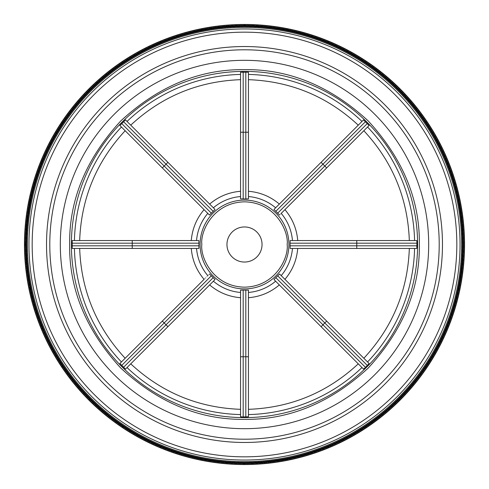 <?xml version="1.0" encoding="UTF-8"?>
<svg xmlns="http://www.w3.org/2000/svg" width="489" height="489" viewBox="0 0 489 489"><rect width="100%" height="100%" fill="white"/><g stroke="black" fill="none" stroke-linecap="round" stroke-linejoin="round"><path stroke-width="0.37" stroke-dasharray="2.44 1.83" d="M419.354 244.5C419.941 199.83 402.869 158.613 368.144 120.856C330.387 86.131 289.17 69.059 244.5 69.646C199.83 69.059 158.613 86.131 120.856 120.856C86.131 158.613 69.059 199.83 69.646 244.5C69.059 289.17 86.131 330.387 120.856 368.144C158.613 402.869 199.83 419.941 244.5 419.354C289.17 419.941 330.387 402.869 368.144 368.144C402.869 330.387 419.941 289.17 419.354 244.5M60.318 244.5A184.182 184.182 0 0 0 244.5 428.682A184.182 184.182 0 0 0 428.682 244.5A184.182 184.182 0 0 0 244.5 60.318A184.182 184.182 0 0 0 60.318 244.5A184.182 184.182 0 0 0 244.5 428.682A184.182 184.182 0 0 0 428.682 244.5A184.182 184.182 0 0 0 244.5 60.318A184.182 184.182 0 0 0 60.318 244.5M132.238 240.551L132.238 248.449L72.244 248.449L74.42 248.449L72.244 248.449L72.244 240.551L191.278 240.551C192.244 228.889 196.511 218.589 204.072 209.653L119.903 125.484L121.596 123.454L125.484 119.903L209.653 204.072C218.589 196.505 228.889 192.244 240.551 191.278L240.551 72.244L243.186 72.005L248.449 72.244L248.449 191.278C260.111 192.244 270.411 196.511 279.347 204.072L363.516 119.903L369.097 125.484L279.549 215.032L363.84 130.74C392.594 161.712 407.759 198.32 409.33 240.551L416.756 240.551L416.756 248.449L290.124 248.449L292.459 248.449L290.124 248.449L290.05 246.859M356.762 248.449L356.762 240.551L416.756 240.551L297.722 240.551L409.33 240.551M363.516 119.903L361.976 121.443L363.516 119.903M248.449 132.238L240.551 132.238L240.551 74.42A170.129 170.129 0 0 0 127.024 121.443L130.74 125.16C161.712 96.406 198.32 81.241 240.551 79.67L240.551 191.278M119.903 125.484L121.443 127.024L119.903 125.484M416.995 245.814L290.081 245.814L290.124 240.551L297.722 240.551L292.459 240.551A48.124 48.124 0 0 0 281.206 213.381M279.549 273.968L281.206 275.619L279.549 273.968L273.968 279.549L321.09 326.676L326.676 321.09L369.097 363.516L363.516 369.097L279.347 284.928L358.26 363.84C327.288 392.594 290.68 407.759 248.449 409.33L248.449 416.756L240.551 416.756L240.551 290.124L240.551 292.459L240.551 290.124L248.449 290.124L248.449 409.33L248.449 297.722C260.111 296.756 270.411 292.495 279.347 284.928L275.619 281.206L279.347 284.928M79.67 248.449L198.876 248.449L79.67 248.449C81.241 290.68 96.406 327.288 125.16 358.26L162.324 321.09L167.91 326.676L213.381 281.206L215.032 279.549L209.451 273.968L121.443 361.976A170.129 170.129 0 0 1 74.42 248.449L79.67 248.449L74.42 248.449M132.238 248.449L198.876 248.449L198.919 243.186L72.005 243.186M262.043 244.5A17.543 17.543 0 0 0 244.5 226.957A17.543 17.543 0 0 0 226.957 244.5A17.543 17.543 0 0 0 244.5 262.043A17.543 17.543 0 0 0 262.043 244.5M367.557 361.976L363.84 358.26L367.557 361.976A170.129 170.129 0 0 0 414.58 248.449L409.33 248.449C407.759 290.68 392.594 327.288 363.84 358.26L284.928 279.347L363.84 358.26M167.91 326.676L125.484 369.097L127.024 367.557L125.484 369.097L123.454 367.404L119.903 363.516L121.443 361.976M240.551 356.762L248.449 356.762L248.449 409.33M191.278 248.449C192.244 260.111 196.505 270.411 204.072 279.347L209.451 273.968M213.381 281.206L209.653 284.928C218.589 292.489 228.889 296.756 240.551 297.722L240.551 292.459A48.124 48.124 0 0 1 213.381 281.206M240.551 414.58L240.551 409.33C198.32 407.759 161.712 392.594 130.74 363.84L127.024 367.557A170.129 170.129 0 0 0 240.551 414.58L240.551 409.33M248.449 356.762L248.449 297.722M361.976 367.557L358.26 363.84L361.976 367.557A170.129 170.129 0 0 1 248.449 414.58M326.676 321.09L284.928 279.347C292.489 270.411 296.756 260.111 297.722 248.449L292.459 248.449L297.722 248.449M356.762 240.551L297.722 240.551C296.756 228.889 292.495 218.589 284.928 209.653M414.58 240.551A170.129 170.129 0 0 0 367.557 127.024L363.84 130.74M326.676 167.91L321.09 162.324L358.26 125.16L279.347 204.072L321.09 162.324M246.859 198.95L248.449 198.876L248.449 196.541A48.124 48.124 0 0 1 275.619 207.794L279.347 204.072M248.449 79.67L248.449 74.42L248.449 79.67C290.68 81.241 327.288 96.406 358.26 125.16M240.551 132.238L240.551 198.876L240.551 196.541L240.551 198.876L245.814 198.919L245.814 72.005M167.91 162.324L162.324 167.91L125.16 130.74L207.794 213.381A48.124 48.124 0 0 0 196.541 240.551L198.876 240.551L198.95 242.141M162.324 167.91L209.451 215.032L213.198 211.34L123.454 121.596M74.42 240.551L79.67 240.551C81.241 198.32 96.406 161.712 125.16 130.74L121.443 127.024A170.129 170.129 0 0 0 74.42 240.551L79.67 240.551M240.551 196.541A48.124 48.124 0 0 0 213.381 207.794L215.032 209.451L213.956 210.618M275.619 207.794L273.968 209.451L277.66 213.198L367.404 123.454M414.58 248.449L409.33 248.449M278.382 213.956L279.549 215.032M49.792 244.5A194.708 194.708 0 0 0 244.5 439.208A194.708 194.708 0 0 0 439.208 244.5A194.708 194.708 0 0 1 244.5 439.208A194.708 194.708 0 0 1 49.792 244.5A194.708 194.708 0 0 1 244.5 49.792A194.708 194.708 0 0 1 439.208 244.5A194.708 194.708 0 0 1 244.5 439.208A194.708 194.708 0 0 1 49.792 244.5A194.708 194.708 0 0 1 244.5 49.792A194.708 194.708 0 0 1 439.208 244.5A194.708 194.708 0 0 0 244.5 49.792A194.708 194.708 0 0 0 49.792 244.5A194.708 194.708 0 0 1 244.5 49.792A194.708 194.708 0 0 1 439.208 244.5A194.708 194.708 0 0 1 244.5 439.208A194.708 194.708 0 0 1 49.792 244.5A194.708 194.708 0 0 1 244.5 49.792A194.708 194.708 0 0 1 439.208 244.5M27.353 244.5A217.147 217.147 0 0 0 244.5 461.647A217.147 217.147 0 0 0 461.647 244.5A217.147 217.147 0 0 0 244.5 27.353A217.147 217.147 0 0 0 27.353 244.5M26.467 244.5A218.033 218.033 0 0 1 244.5 26.467A218.033 218.033 0 0 1 462.533 244.5A218.033 218.033 0 0 1 244.5 462.533A218.033 218.033 0 0 1 26.467 244.5M25.758 244.5A218.742 218.742 0 0 0 244.5 463.242A218.742 218.742 0 0 0 463.242 244.5A218.742 218.742 0 0 0 244.5 25.758A218.742 218.742 0 0 0 25.758 244.5M26.644 244.5A217.856 217.856 0 0 0 244.5 462.356A217.856 217.856 0 0 0 462.356 244.5A217.856 217.856 0 0 0 244.5 26.644A217.856 217.856 0 0 0 26.644 244.5A217.856 217.856 0 0 1 244.5 26.644A217.856 217.856 0 0 1 462.356 244.5A217.856 217.856 0 0 1 244.5 462.356A217.856 217.856 0 0 1 26.644 244.5M25.562 244.5A218.938 218.938 0 0 0 244.5 463.438A218.938 218.938 0 0 0 463.438 244.5A218.938 218.938 0 0 0 244.5 25.562A218.938 218.938 0 0 0 25.562 244.5M24.682 244.5A219.818 219.818 0 0 1 244.5 24.682A219.818 219.818 0 0 1 464.318 244.5A219.818 219.818 0 0 1 244.5 464.318A219.818 219.818 0 0 1 24.682 244.5M24.45 244.5A220.05 220.05 0 0 0 244.5 464.55A220.05 220.05 0 0 0 464.55 244.5A220.05 220.05 0 0 0 244.5 24.45A220.05 220.05 0 0 0 24.45 244.5M25.33 244.5A219.17 219.17 0 0 0 244.5 463.67A219.17 219.17 0 0 0 463.67 244.5A219.17 219.17 0 0 0 244.5 25.33A219.17 219.17 0 0 0 25.33 244.5A219.17 219.17 0 0 1 244.5 25.33A219.17 219.17 0 0 1 463.67 244.5A219.17 219.17 0 0 1 244.5 463.67A219.17 219.17 0 0 1 25.33 244.5M417.606 244.5A173.106 173.106 0 0 0 244.5 71.394A173.106 173.106 0 0 0 71.394 244.5A173.106 173.106 0 0 0 244.5 417.606A173.106 173.106 0 0 0 417.606 244.5M288.907 244.5A44.407 44.407 0 0 0 244.5 200.093A44.407 44.407 0 0 0 200.093 244.5A44.407 44.407 0 0 0 244.5 288.907A44.407 44.407 0 0 0 288.907 244.5M287.159 244.5C288.871 232.024 276.071 202.428 244.5 201.841C212.929 202.428 200.129 232.024 201.841 244.5C200.129 256.976 212.929 286.572 244.5 287.159C276.071 286.572 288.871 256.976 287.159 244.5M248.449 74.42A170.129 170.129 0 0 1 361.976 121.443M292.459 248.449A48.124 48.124 0 0 1 281.206 275.619M275.619 281.206A48.124 48.124 0 0 1 248.449 292.459M207.794 275.619A48.124 48.124 0 0 1 196.541 248.449M211.34 275.802L121.596 365.546M123.454 367.404L213.198 277.66M243.186 290.081L243.186 416.995M245.814 416.995L245.814 290.081M275.802 277.66L365.546 367.404M367.404 365.546L277.66 275.802M416.995 243.186L290.081 243.186M365.546 121.596L275.802 211.34M243.186 72.005L243.186 198.919M121.596 123.454L211.34 213.198M72.005 245.814L198.919 245.814M46.528 244.5A197.972 197.972 0 0 0 244.5 442.472A197.972 197.972 0 0 0 442.472 244.5A197.972 197.972 0 0 0 244.5 46.528A197.972 197.972 0 0 0 46.528 244.5M456.83 244.5A212.33 212.33 0 0 1 244.5 456.83A212.33 212.33 0 0 1 32.17 244.5A212.33 212.33 0 0 1 244.5 32.17A212.33 212.33 0 0 1 456.83 244.5M28.955 244.5A215.545 215.545 0 0 1 244.5 28.955A215.545 215.545 0 0 1 460.045 244.5A215.545 215.545 0 0 1 244.5 460.045A215.545 215.545 0 0 1 28.955 244.5M25.232 244.5L29.444 287.275L41.92 328.406L62.182 366.31L89.45 399.537L122.672 426.805L160.575 447.068L201.706 459.55L244.482 463.768L287.251 459.556L328.388 447.087L366.292 426.83L399.525 399.568L426.799 366.334L447.068 328.425L459.55 287.287L463.768 244.5L459.55 201.712L447.068 160.575L426.799 122.66L399.519 89.432L366.292 62.17L328.382 41.913L287.251 29.444L244.476 25.232L201.706 29.45L160.575 41.932L122.672 62.195L89.45 89.463L62.182 122.69L41.92 160.594L29.444 201.725L25.232 244.5"/><path stroke-width="0.73" d="M69.646 244.5C69.059 199.83 86.131 158.613 120.856 120.856C158.613 86.131 199.83 69.059 244.5 69.646C289.17 69.059 330.387 86.131 368.144 120.856C402.869 158.613 419.941 199.83 419.354 244.5C419.941 289.17 402.869 330.387 368.144 368.144C330.387 402.869 289.17 419.941 244.5 419.354C199.83 419.941 158.613 402.869 120.856 368.144C86.131 330.387 69.059 289.17 69.646 244.5M428.682 244.5A184.182 184.182 0 0 1 244.5 428.682A184.182 184.182 0 0 1 60.318 244.5A184.182 184.182 0 0 1 244.5 60.318A184.182 184.182 0 0 1 428.682 244.5A184.182 184.182 0 0 1 244.5 428.682A184.182 184.182 0 0 1 60.318 244.5A184.182 184.182 0 0 1 244.5 60.318A184.182 184.182 0 0 1 428.682 244.5M416.995 243.186L416.756 240.551L356.762 240.551L356.762 248.449L416.756 248.449L416.995 243.186L290.081 243.186L290.05 246.859M369.097 125.484L363.516 119.903L321.09 162.324L326.676 167.91L369.097 125.484M248.449 72.244L240.551 72.244L240.551 132.238L248.449 132.238L248.449 72.244M125.484 119.903L119.903 125.484L162.324 167.91L167.91 162.324L125.484 119.903M72.244 240.551L72.244 248.449L132.238 248.449L132.238 240.551L72.244 240.551M132.238 248.449L198.876 248.449L198.95 242.141M191.278 248.449C192.244 260.111 196.511 270.411 204.072 279.347L119.903 363.516L125.484 369.097L167.91 326.676L162.324 321.09L125.16 358.26C96.406 327.288 81.241 290.68 79.67 248.449M121.596 365.546L211.34 275.802L209.451 273.968M211.34 275.802L215.032 279.549L167.91 326.676M240.551 356.762L240.551 290.124L248.449 290.124L248.449 416.756L243.186 416.995L243.186 356.762L240.551 356.762L240.551 416.756L243.186 416.995M248.449 409.33C290.68 407.759 327.288 392.594 358.26 363.84L273.968 279.549L279.549 273.968L369.097 363.516L365.546 367.404L322.954 324.812L321.09 326.676L363.516 369.097L365.546 367.404M297.722 248.449C296.756 260.111 292.495 270.411 284.928 279.347L279.549 273.968M356.762 248.449L290.124 248.449L290.081 245.814L416.995 245.814M226.957 244.5A17.543 17.543 0 0 1 244.5 226.957A17.543 17.543 0 0 1 262.043 244.5A17.543 17.543 0 0 1 244.5 262.043A17.543 17.543 0 0 1 226.957 244.5M240.551 409.33C198.32 407.759 161.712 392.594 130.74 363.84L127.024 367.557A170.129 170.129 0 0 0 240.551 414.58M279.347 284.928C270.411 292.489 260.111 296.756 248.449 297.722L248.449 292.459A48.124 48.124 0 0 0 275.619 281.206M414.58 240.551A170.129 170.129 0 0 0 367.557 127.024L284.928 209.653C292.489 218.589 296.756 228.889 297.722 240.551L292.459 240.551A48.124 48.124 0 0 0 281.206 213.381L326.676 167.91M358.26 125.16L361.976 121.443L358.26 125.16C327.288 96.406 290.68 81.241 248.449 79.67M279.347 204.072L275.619 207.794A48.124 48.124 0 0 0 248.449 196.541L248.449 191.278C260.111 192.244 270.411 196.505 279.347 204.072L275.619 207.794M79.67 240.551C81.241 198.32 96.406 161.712 125.16 130.74L121.443 127.024A170.129 170.129 0 0 0 74.42 240.551M191.278 240.551L196.541 240.551A48.124 48.124 0 0 1 207.794 213.381L204.072 209.653C196.505 218.589 192.244 228.889 191.278 240.551M72.005 243.186L198.919 243.186L198.876 240.551L132.238 240.551M167.91 162.324L215.032 209.451L213.198 211.34L209.451 215.032L162.324 167.91M240.551 191.278C228.889 192.244 218.589 196.511 209.653 204.072L213.381 207.794A48.124 48.124 0 0 1 240.551 196.541M127.024 121.443L130.74 125.16C161.712 96.406 198.32 81.241 240.551 79.67L240.551 74.42A170.129 170.129 0 0 0 127.024 121.443M248.449 132.238L248.449 198.876L245.814 198.919L240.551 198.876L240.551 132.238M279.549 215.032L273.968 209.451L321.09 162.324M284.928 209.653L281.206 213.381M290.081 243.186L290.124 240.551L356.762 240.551M326.676 321.09L322.954 324.812L275.802 277.66M248.449 297.722L248.449 292.459M248.449 356.762L243.186 356.762L243.186 290.081M240.551 297.722L240.551 292.459A48.124 48.124 0 0 1 213.381 281.206L209.653 284.928C218.589 292.495 228.889 296.756 240.551 297.722M123.454 121.596L213.198 211.34L213.956 210.618M245.814 72.005L245.814 198.919L246.859 198.95M367.404 123.454L277.66 213.198L278.382 213.956M49.792 244.5A194.708 194.708 0 0 0 244.5 439.208A194.708 194.708 0 0 0 439.208 244.5A194.708 194.708 0 0 0 244.5 49.792A194.708 194.708 0 0 0 49.792 244.5M461.647 244.5A217.147 217.147 0 0 1 244.5 461.647A217.147 217.147 0 0 1 27.353 244.5A217.147 217.147 0 0 1 244.5 27.353A217.147 217.147 0 0 1 461.647 244.5M26.467 244.5A218.033 218.033 0 0 0 244.5 462.533A218.033 218.033 0 0 0 462.533 244.5A218.033 218.033 0 0 0 244.5 26.467A218.033 218.033 0 0 0 26.467 244.5M463.242 244.5A218.742 218.742 0 0 1 244.5 463.242A218.742 218.742 0 0 1 25.758 244.5A218.742 218.742 0 0 1 244.5 25.758A218.742 218.742 0 0 1 463.242 244.5M463.438 244.5A218.938 218.938 0 0 1 244.5 463.438A218.938 218.938 0 0 1 25.562 244.5A218.938 218.938 0 0 1 244.5 25.562A218.938 218.938 0 0 1 463.438 244.5M24.682 244.5A219.818 219.818 0 0 0 244.5 464.318A219.818 219.818 0 0 0 464.318 244.5A219.818 219.818 0 0 0 244.5 24.682A219.818 219.818 0 0 0 24.682 244.5M464.55 244.5A220.05 220.05 0 0 1 244.5 464.55A220.05 220.05 0 0 1 24.45 244.5A220.05 220.05 0 0 1 244.5 24.45A220.05 220.05 0 0 1 464.55 244.5M71.394 244.5A173.106 173.106 0 0 1 244.5 71.394A173.106 173.106 0 0 1 417.606 244.5A173.106 173.106 0 0 1 244.5 417.606A173.106 173.106 0 0 1 71.394 244.5M201.841 244.5C200.129 232.024 212.929 202.428 244.5 201.841C276.071 202.428 288.871 232.024 287.159 244.5C288.871 256.976 276.071 286.572 244.5 287.159C212.929 286.572 200.129 256.976 201.841 244.5M200.093 244.5A44.407 44.407 0 0 1 244.5 200.093A44.407 44.407 0 0 1 288.907 244.5A44.407 44.407 0 0 1 244.5 288.907A44.407 44.407 0 0 1 200.093 244.5M361.976 121.443A170.129 170.129 0 0 0 248.449 74.42M196.541 248.449A48.124 48.124 0 0 0 207.794 275.619M281.206 275.619A48.124 48.124 0 0 0 292.459 248.449M74.42 248.449A170.129 170.129 0 0 0 121.443 361.976M248.449 414.58A170.129 170.129 0 0 0 361.976 367.557M367.557 361.976A170.129 170.129 0 0 0 414.58 248.449M198.919 245.814L72.005 245.814M211.34 213.198L121.596 123.454M243.186 198.919L243.186 72.005M275.802 211.34L365.546 121.596M409.33 240.551C407.759 198.32 392.594 161.712 363.84 130.74M363.84 358.26C392.594 327.288 407.759 290.68 409.33 248.449M277.66 275.802L367.404 365.546M245.814 290.081L245.814 416.995M213.198 277.66L123.454 367.404M442.472 244.5A197.972 197.972 0 0 1 244.5 442.472A197.972 197.972 0 0 1 46.528 244.5A197.972 197.972 0 0 1 244.5 46.528A197.972 197.972 0 0 1 442.472 244.5M32.17 244.5A212.33 212.33 0 0 0 244.5 456.83A212.33 212.33 0 0 0 456.83 244.5A212.33 212.33 0 0 0 244.5 32.17A212.33 212.33 0 0 0 32.17 244.5M460.045 244.5A215.545 215.545 0 0 0 244.5 28.955A215.545 215.545 0 0 0 28.955 244.5A215.545 215.545 0 0 0 244.5 460.045A215.545 215.545 0 0 0 460.045 244.5"/></g></svg>
